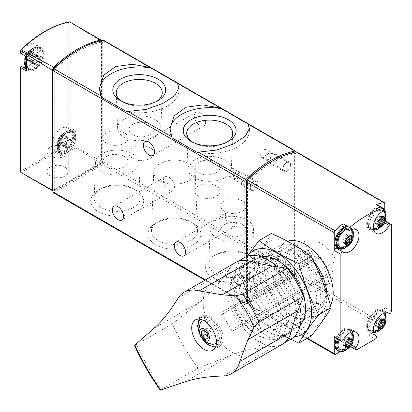 <?xml version="1.0" encoding="UTF-8"?>
<svg xmlns="http://www.w3.org/2000/svg" width="412" height="412" viewBox="0 0 412 412"><rect width="100%" height="100%" fill="white"/><g stroke="black" fill="none" stroke-linecap="round" stroke-linejoin="round"><path stroke-width="0.31" stroke-dasharray="2.06 1.54" d="M244.908 257.34L244.908 302.666A1.802 1.04 120 0 0 245.284 303.495A1.802 1.04 120 0 0 246.185 303.402L294.673 275.407A1.802 1.04 120 0 0 295.95 273.197L295.95 151.946A1.802 1.04 120 0 0 295.95 151.915M53.364 192.692A1.802 1.04 120 0 0 54.266 192.6L102.758 164.604A1.802 1.04 120 0 0 104.03 162.395L104.03 41.143A1.802 1.04 120 0 0 103.659 40.319M21.712 66.497A12.993 7.504 120 0 0 21.996 66.672A12.993 7.504 120 0 0 22.299 66.837M25.508 67.177A12.993 7.504 120 0 0 36.282 56.542A12.993 7.504 120 0 0 34.984 44.166A12.993 7.504 120 0 0 21.712 52.169A1.442 0.834 120 0 1 20.868 53.035L20.863 53.416M75.849 130.795A1.442 0.834 120 0 1 74.345 131.742A1.442 0.834 120 0 1 74.315 131.722L67.934 128.039A1.442 0.834 120 0 0 67.965 128.055A1.442 0.834 120 0 0 68.778 127.926L70.05 127.571L75.849 130.795L75.849 147.254A1.802 1.04 120 0 1 75.556 147.769L101.012 163.389A1.802 1.04 120 0 0 102.109 161.489L75.849 147.254M67.934 128.039A12.993 7.504 120 0 0 67.656 127.864A12.993 7.504 120 0 0 54.662 135.363A12.993 7.504 120 0 0 54.662 150.365A12.993 7.504 120 0 0 54.951 150.519A1.442 0.834 120 0 1 54.987 150.54A1.442 0.834 120 0 1 55.28 151.312L55.605 152.589L61.3 155.999A1.442 0.834 120 0 0 61.362 154.222A1.442 0.834 120 0 0 61.331 154.206L54.951 150.519M20.6 172.067L20.868 171.176L20.868 66.61M20.6 50.027L20.868 50.032A106.605 61.548 -60 0 1 68.778 22.372L69.422 21.841L102.109 41.612A3.61 2.086 120 0 0 101.723 40.536M52.988 190.931A1.802 1.04 120 0 0 53.462 190.844L21.043 172.546L55.605 152.589M102.109 41.612L102.109 161.489M65.142 175.96C58.973 179.869 46.474 176.789 46.891 171.464C46.474 166.134 58.973 163.183 65.142 167.154L67.46 169.183L68.279 171.572L67.46 173.952L65.142 175.96M75.556 147.769L61.3 155.999M101.012 163.389L53.462 190.844M52.988 70.612L52.988 188.917A1.802 1.04 120 0 0 53.364 189.741A1.802 1.04 120 0 0 54.266 189.654A1.802 1.04 120 0 0 54.642 190.478A1.802 1.04 120 0 0 55.543 190.39L101.481 163.868A1.802 1.04 120 0 0 102.758 161.659L102.758 42.941A1.802 1.04 120 0 0 102.382 42.117A1.802 1.04 120 0 0 101.877 42.05A106.471 61.47 120 0 0 55.146 69.031A1.802 1.04 120 0 0 54.266 70.941L54.266 189.654L100.204 163.131A1.802 1.04 120 0 0 101.481 160.922L101.481 42.204A1.802 1.04 120 0 0 101.105 41.38A1.802 1.04 120 0 0 100.6 41.313A106.471 61.47 120 0 0 77.868 50.146M74.315 131.722A12.993 7.504 120 0 0 74.031 131.546A12.993 7.504 120 0 0 61.038 139.045A12.993 7.504 120 0 0 61.043 154.052A12.993 7.504 120 0 0 61.331 154.206M59.369 147.511A11.551 6.669 -60 0 1 71.621 132.273A11.551 6.669 -60 0 1 71.621 148.608A11.551 6.669 -60 0 1 59.369 147.511M26.703 63.819A11.551 6.669 -60 0 1 38.955 48.58A11.551 6.669 -60 0 1 38.955 64.916A11.551 6.669 -60 0 1 26.703 63.819M26.62 56.743L26.559 56.707A1.442 0.834 120 0 0 26.62 56.743A1.442 0.834 120 0 0 28.093 55.852L21.712 52.169M26.559 71.106A1.442 0.834 120 0 1 28.062 70.164A1.442 0.834 120 0 1 28.093 70.179A12.993 7.504 120 0 0 28.371 70.359A12.993 7.504 120 0 0 41.365 62.856A12.993 7.504 120 0 0 41.365 47.854A12.993 7.504 120 0 0 28.093 55.852M65.142 147.275A10.691 6.175 180 0 1 68.279 151.637A10.691 6.175 180 0 1 57.582 157.811A10.691 6.175 180 0 1 46.891 151.637A10.691 6.175 180 0 1 53.493 145.936A10.691 6.175 180 0 1 65.142 147.275M193.177 223.206L193.177 223.206A26.456 15.275 180 0 1 193.177 244.805A26.456 15.275 180 0 1 155.767 244.805A26.456 15.275 180 0 1 155.767 223.206A26.456 15.275 180 0 1 193.177 223.206L190.735 221.795A23 13.277 180 0 1 197.461 230.89A23 13.277 180 0 1 174.472 244.46A23 13.277 180 0 1 151.477 230.89A23 13.277 180 0 1 158.208 221.795A23 13.277 180 0 1 190.735 221.795L193.177 223.206M135.883 190.128L135.883 190.128A26.456 15.275 180 0 1 135.883 211.727A26.456 15.275 180 0 1 98.468 211.727A26.456 15.275 180 0 1 98.468 190.128A26.456 15.275 180 0 1 135.883 190.128L133.437 188.717A23 13.277 180 0 1 140.168 197.812A23 13.277 180 0 1 117.178 211.382A23 13.277 180 0 1 94.183 197.812A23 13.277 180 0 1 100.914 188.717A23 13.277 180 0 1 133.437 188.717L135.883 190.128M250.47 256.285L250.47 256.285A26.456 15.275 180 0 1 250.47 277.884A26.456 15.275 180 0 1 213.061 277.884A26.456 15.275 180 0 1 213.061 256.285A26.456 15.275 180 0 1 250.47 256.285L248.029 254.874A23 13.277 180 0 1 254.76 263.968A23 13.277 180 0 1 231.765 277.539A23 13.277 180 0 1 208.771 263.968A23 13.277 180 0 1 215.502 254.874A23 13.277 180 0 1 248.029 254.874L250.47 256.285M199.99 112.589A7.941 4.583 60 0 1 205.181 119.588A7.941 4.583 60 0 1 203.961 125.948A7.941 4.583 60 0 1 196.019 121.365A7.941 4.583 60 0 1 196.019 112.198A7.941 4.583 60 0 1 199.99 112.589M168.982 177.201A7.941 4.583 60 0 1 174.173 184.2A7.941 4.583 60 0 1 172.952 190.56A7.941 4.583 60 0 1 165.011 185.977A7.941 4.583 60 0 1 165.011 176.81A7.941 4.583 60 0 1 168.982 177.201M230.998 213.009A7.941 4.583 60 0 1 236.189 220.003A7.941 4.583 60 0 1 234.969 226.368A7.941 4.583 60 0 1 227.027 221.785A7.941 4.583 60 0 1 227.027 212.613A7.941 4.583 60 0 1 230.998 213.009M282.936 169.023A5.413 3.126 -60 0 1 286.762 162.395A5.413 3.126 -60 0 1 290.594 164.604A5.413 3.126 -60 0 1 286.762 171.232A5.413 3.126 -60 0 1 282.936 169.023L282.936 168.225A4.439 2.56 -60 0 1 286.072 162.792A4.439 2.56 -60 0 1 288.292 162.57A4.439 2.56 -60 0 1 288.292 167.694A4.439 2.56 -60 0 1 283.853 170.259A4.439 2.56 -60 0 1 282.936 168.225M282.936 271.575A5.413 3.126 -60 0 1 286.762 264.947A5.413 3.126 -60 0 1 290.594 267.156A5.413 3.126 -60 0 1 286.762 273.789A5.413 3.126 -60 0 1 282.936 271.575L282.936 270.782A4.439 2.56 -60 0 1 286.072 265.343A4.439 2.56 -60 0 1 288.292 265.127A4.439 2.56 -60 0 1 288.292 270.251A4.439 2.56 -60 0 1 283.853 272.811A4.439 2.56 -60 0 1 282.936 270.782M250.269 187.882A5.413 3.126 -60 0 1 254.096 181.254A5.413 3.126 -60 0 1 257.922 183.464A5.413 3.126 -60 0 1 254.096 190.092A5.413 3.126 -60 0 1 250.269 187.882L250.269 187.089A4.439 2.56 -60 0 1 253.406 181.651A4.439 2.56 -60 0 1 255.625 181.435A4.439 2.56 -60 0 1 255.625 186.554A4.439 2.56 -60 0 1 251.186 189.118A4.439 2.56 -60 0 1 250.269 187.089M250.269 290.439A5.413 3.126 -60 0 1 254.096 283.806A5.413 3.126 -60 0 1 257.922 286.016A5.413 3.126 -60 0 1 254.096 292.649A5.413 3.126 -60 0 1 250.269 290.439L250.269 289.641A4.439 2.56 -60 0 1 253.406 284.208A4.439 2.56 -60 0 1 255.625 283.986A4.439 2.56 -60 0 1 255.625 289.111A4.439 2.56 -60 0 1 251.186 291.67A4.439 2.56 -60 0 1 250.269 289.641M58.365 145.735A10.084 5.825 -60 0 1 68.948 132.422A10.084 5.825 -60 0 1 70.54 144.53A10.084 5.825 -60 0 1 59.256 149.206A10.084 5.825 -60 0 1 58.365 145.735M57.814 141.635A5.449 3.147 -60 0 1 63.592 134.441A5.449 3.147 -60 0 1 63.592 142.15A5.449 3.147 -60 0 1 57.814 141.635M67.882 140.605L60.739 136.48A1.802 1.04 120 0 0 60.765 136.496A1.802 1.04 120 0 0 62.588 135.424A1.02 0.587 120 0 1 63.618 134.817A1.02 0.587 120 0 1 63.798 135.533A1.802 1.04 120 0 0 64.123 136.794A1.802 1.04 120 0 0 64.72 136.841A1.02 0.587 120 0 1 65.055 136.866A1.02 0.587 120 0 1 65.24 137.572A1.02 0.587 120 0 1 64.72 138.453A1.802 1.04 120 0 0 63.798 140.827A1.02 0.587 120 0 1 63.474 141.96A1.02 0.587 120 0 1 62.598 142.336A1.02 0.587 120 0 1 62.588 142.331A1.802 1.04 120 0 0 62.567 142.32A1.802 1.04 120 0 0 60.749 143.397A1.02 0.587 120 0 1 59.719 143.999A1.02 0.587 120 0 1 59.534 143.288A1.802 1.04 120 0 0 59.215 142.022A1.802 1.04 120 0 0 58.617 141.975A1.02 0.587 120 0 1 58.277 141.955A1.02 0.587 120 0 1 58.097 141.249A1.02 0.587 120 0 1 58.617 140.363A1.802 1.04 120 0 0 59.534 137.989A1.02 0.587 120 0 1 59.864 136.856A1.02 0.587 120 0 1 60.739 136.48A1.02 0.587 120 0 0 60.739 136.48L67.892 140.61A1.02 0.587 120 0 0 67.882 140.605A1.02 0.587 120 0 0 67.007 140.981A1.02 0.587 120 0 0 66.682 142.119L59.534 137.989M25.698 62.042A10.084 5.825 -60 0 1 36.282 48.729A10.084 5.825 -60 0 1 37.873 60.837A10.084 5.825 -60 0 1 26.589 65.513A10.084 5.825 -60 0 1 25.698 62.042M25.147 57.943A5.449 3.147 -60 0 1 30.926 50.748A5.449 3.147 -60 0 1 30.926 58.458A5.449 3.147 -60 0 1 25.147 57.943M34.016 58.422A1.802 1.04 120 0 1 33.094 60.796A1.02 0.587 120 0 0 32.574 61.682A1.02 0.587 120 0 0 32.759 62.387A1.02 0.587 120 0 0 33.094 62.408A1.802 1.04 120 0 1 33.691 62.454A1.802 1.04 120 0 1 34.016 63.721A1.02 0.587 120 0 0 34.196 64.432A1.02 0.587 120 0 0 35.226 63.829A1.802 1.04 120 0 1 37.049 62.753A1.802 1.04 120 0 0 37.049 62.753A1.02 0.587 120 0 0 37.075 62.768A1.02 0.587 120 0 0 37.95 62.392A1.02 0.587 120 0 0 38.275 61.259A1.802 1.04 120 0 1 39.197 58.885A1.02 0.587 120 0 0 39.717 58.004A1.02 0.587 120 0 0 39.531 57.299A1.02 0.587 120 0 0 39.197 57.273A1.802 1.04 120 0 1 38.599 57.227A1.802 1.04 120 0 1 38.275 55.965A1.02 0.587 120 0 0 38.095 55.249A1.02 0.587 120 0 0 37.065 55.857A1.802 1.04 120 0 1 35.241 56.928A1.802 1.04 120 0 1 35.226 56.918L28.067 52.788A1.802 1.04 120 0 0 28.098 52.803A1.802 1.04 120 0 0 29.922 51.732A1.02 0.587 120 0 1 30.946 51.124A1.02 0.587 120 0 1 31.132 51.84A1.802 1.04 120 0 0 31.456 53.102A1.802 1.04 120 0 0 32.054 53.148A1.02 0.587 120 0 1 32.388 53.174A1.02 0.587 120 0 1 32.574 53.874A1.02 0.587 120 0 1 32.054 54.76A1.802 1.04 120 0 0 31.132 57.134A1.02 0.587 120 0 1 30.807 58.267A1.02 0.587 120 0 1 29.932 58.643A1.802 1.04 120 0 0 29.901 58.628A1.802 1.04 120 0 0 28.078 59.699A1.02 0.587 120 0 1 27.053 60.306A1.02 0.587 120 0 1 26.868 59.591A1.802 1.04 120 0 0 26.548 58.329A1.802 1.04 120 0 0 25.951 58.283A1.02 0.587 120 0 1 25.611 58.257A1.02 0.587 120 0 1 25.426 57.556A1.02 0.587 120 0 1 25.951 56.671A1.802 1.04 120 0 0 26.868 54.296A1.02 0.587 120 0 1 27.197 53.163A1.02 0.587 120 0 1 28.067 52.788A1.02 0.587 120 0 0 28.067 52.788L35.226 56.918A1.02 0.587 120 0 0 35.216 56.913A1.02 0.587 120 0 0 34.34 57.289A1.02 0.587 120 0 0 34.016 58.422L26.868 54.296M37.075 62.768L29.932 58.643A1.02 0.587 120 0 0 29.932 58.643L37.065 62.763L29.901 58.628M60.765 136.496L67.913 140.621A1.802 1.04 120 0 0 67.913 140.621A1.802 1.04 120 0 0 69.731 139.55A1.02 0.587 120 0 1 70.761 138.942A1.02 0.587 120 0 1 70.941 139.658A1.802 1.04 120 0 0 71.266 140.925A1.802 1.04 120 0 0 71.863 140.966A1.02 0.587 120 0 1 72.203 140.992A1.02 0.587 120 0 1 72.383 141.697A1.02 0.587 120 0 1 71.863 142.578A1.802 1.04 120 0 0 70.941 144.952A1.02 0.587 120 0 1 70.617 146.085A1.02 0.587 120 0 1 69.741 146.466A1.02 0.587 120 0 0 69.741 146.466A1.802 1.04 120 0 0 69.716 146.445A1.802 1.04 120 0 0 67.892 147.522A1.02 0.587 120 0 1 66.862 148.124A1.02 0.587 120 0 1 66.682 147.414A1.802 1.04 120 0 0 66.358 146.147A1.802 1.04 120 0 0 65.76 146.1L58.617 141.975M66.682 142.119A1.802 1.04 120 0 1 65.76 144.488A1.02 0.587 120 0 0 65.24 145.374A1.02 0.587 120 0 0 65.426 146.08A1.02 0.587 120 0 0 65.76 146.1M197.034 152.291A39.701 22.923 0 0 0 249.389 130.568A39.701 22.923 0 0 0 249.342 129.414M170.017 129.698A39.701 22.923 0 0 0 169.986 130.568A39.701 22.923 0 0 0 172.056 137.871M126.597 111.626A39.701 22.923 0 0 0 178.952 89.898A39.701 22.923 0 0 0 178.901 88.745M99.58 89.028A39.701 22.923 0 0 0 99.55 89.898A39.701 22.923 0 0 0 101.62 97.206M194.387 177.711A21.64 12.494 0 0 0 217.752 180.471A21.64 12.494 0 0 0 231.328 169.152A21.64 12.494 0 0 0 209.687 156.38A21.64 12.494 0 0 0 188.052 169.152A21.64 12.494 0 0 0 194.387 177.711M198.46 172.705A12.633 7.292 0 0 0 212.226 174.286A12.633 7.292 0 0 0 220.023 167.55A12.633 7.292 0 0 0 207.391 160.258A12.633 7.292 0 0 0 194.763 167.55A12.633 7.292 0 0 0 198.46 172.705M192.291 142.073A23 13.277 0 0 0 193.429 142.779A23 13.277 0 0 0 225.951 142.779A23 13.277 0 0 0 227.089 142.073M193.429 142.779L190.983 141.368L193.429 142.779M123.95 137.047A21.64 12.494 0 0 0 147.311 139.807A21.64 12.494 0 0 0 160.886 128.487A21.64 12.494 0 0 0 139.251 115.715A21.64 12.494 0 0 0 117.616 128.487A21.64 12.494 0 0 0 123.95 137.047M132.618 134.693A12.633 7.292 0 0 0 146.384 136.274A12.633 7.292 0 0 0 154.181 129.538A12.633 7.292 0 0 0 141.548 122.24A12.633 7.292 0 0 0 128.915 129.538A12.633 7.292 0 0 0 132.618 134.693M121.854 101.404A23 13.277 0 0 0 122.987 102.109A23 13.277 0 0 0 155.515 102.109A23 13.277 0 0 0 156.648 101.404M122.987 102.109L120.546 100.698L122.987 102.109M198.46 196.282A12.633 7.292 0 0 0 212.226 197.863A12.633 7.292 0 0 0 220.023 191.127A12.633 7.292 0 0 0 207.391 183.834A12.633 7.292 0 0 0 194.763 191.127A12.633 7.292 0 0 0 198.46 196.282M132.618 158.27A12.633 7.292 0 0 0 146.384 159.851A12.633 7.292 0 0 0 154.181 153.109A12.633 7.292 0 0 0 141.548 145.817A12.633 7.292 0 0 0 128.915 153.109A12.633 7.292 0 0 0 132.618 158.27M247.066 219.936A21.64 12.494 180 0 1 253.401 228.495A21.64 12.494 180 0 1 231.765 241.267A21.64 12.494 180 0 1 210.13 228.495A21.64 12.494 180 0 1 223.706 217.175A21.64 12.494 180 0 1 247.066 219.936M242.359 224.576A12.633 7.292 180 0 1 246.057 229.731A12.633 7.292 180 0 1 238.26 236.467A12.633 7.292 180 0 1 224.494 234.886A12.633 7.292 180 0 1 220.791 229.731A12.633 7.292 180 0 1 228.588 222.995A12.633 7.292 180 0 1 242.359 224.576M132.479 153.779A21.64 12.494 180 0 1 138.813 162.338A21.64 12.494 180 0 1 117.178 175.11A21.64 12.494 180 0 1 95.538 162.338A21.64 12.494 180 0 1 109.113 151.019A21.64 12.494 180 0 1 132.479 153.779M124.45 156.498A12.633 7.292 180 0 1 128.147 161.659A12.633 7.292 180 0 1 120.35 168.395A12.633 7.292 180 0 1 106.584 166.814A12.633 7.292 180 0 1 102.887 161.659A12.633 7.292 180 0 1 110.684 154.917A12.633 7.292 180 0 1 124.45 156.498M189.134 163.652A20.739 11.974 180 0 1 195.206 171.856A20.739 11.974 180 0 1 174.472 184.092A20.739 11.974 180 0 1 153.738 171.856A20.739 11.974 180 0 1 166.747 161.004A20.739 11.974 180 0 1 189.134 163.652M224.494 211.315A12.633 7.292 0 0 0 238.26 212.896A12.633 7.292 0 0 0 246.057 206.155A12.633 7.292 0 0 0 233.424 198.862A12.633 7.292 0 0 0 220.791 206.155A12.633 7.292 0 0 0 224.494 211.315M106.584 143.237A12.633 7.292 0 0 0 120.35 144.818A12.633 7.292 0 0 0 128.147 138.082A12.633 7.292 0 0 0 115.515 130.789A12.633 7.292 0 0 0 102.887 138.082A12.633 7.292 0 0 0 106.584 143.237M227.99 276.776A4.439 2.56 -60 0 1 229.927 272.311A4.439 2.56 -60 0 1 233.347 271.122A4.439 2.56 -60 0 1 234.263 273.156A4.439 2.56 -60 0 1 232.327 277.621A4.439 2.56 -60 0 1 228.907 278.811A4.439 2.56 -60 0 1 227.99 276.776M227.99 174.225A4.439 2.56 -60 0 1 229.927 169.759A4.439 2.56 -60 0 1 233.347 168.57A4.439 2.56 -60 0 1 234.263 170.599A4.439 2.56 -60 0 1 232.327 175.069A4.439 2.56 -60 0 1 228.907 176.254A4.439 2.56 -60 0 1 227.99 174.225M260.657 257.917A4.439 2.56 -60 0 1 262.593 253.452A4.439 2.56 -60 0 1 266.013 252.262A4.439 2.56 -60 0 1 266.935 254.297A4.439 2.56 -60 0 1 264.993 258.762A4.439 2.56 -60 0 1 261.574 259.951A4.439 2.56 -60 0 1 260.657 257.917M260.657 155.365A4.439 2.56 -60 0 1 262.593 150.9A4.439 2.56 -60 0 1 266.013 149.71A4.439 2.56 -60 0 1 266.935 151.74A4.439 2.56 -60 0 1 264.993 156.205A4.439 2.56 -60 0 1 261.574 157.394A4.439 2.56 -60 0 1 260.657 155.365M310.19 253.086A18.046 10.418 -120 0 0 311.508 274.098A18.046 10.418 -120 0 0 329.09 283.744A18.046 10.418 -120 0 0 329.95 264.494L336.372 260.786A30.859 17.819 -120 0 0 304.638 241.391A30.859 17.819 -120 0 0 303.762 241.957L310.19 253.086L297.557 260.379A18.046 10.418 -120 0 0 298.875 281.391A18.046 10.418 -120 0 0 316.457 291.037A18.046 10.418 -120 0 0 317.317 271.786L329.95 264.494M256.393 330.074A30.859 17.819 -120 0 0 271.822 331.603A30.859 17.819 -120 0 0 271.822 295.971A30.859 17.819 -120 0 0 240.963 278.151A30.859 17.819 -120 0 0 236.236 302.882A30.859 17.819 -120 0 0 256.393 330.074M297.557 260.379L291.13 249.25A30.859 17.819 -120 0 0 287.53 274.232A30.859 17.819 -120 0 0 307.434 300.606A30.859 17.819 -120 0 0 322.864 302.13A30.859 17.819 -120 0 0 323.739 268.078L336.372 260.786M291.13 249.25L303.762 241.957M384.767 307.398A1.802 1.04 120 0 1 383.979 309.216A1.802 1.04 120 0 1 382.588 309.695A1.802 1.04 120 0 1 382.552 309.68A12.993 7.504 120 0 0 382.331 309.536A12.993 7.504 120 0 0 369.337 317.039A12.993 7.504 120 0 0 369.337 332.041A12.993 7.504 120 0 0 369.569 332.17A1.802 1.04 120 0 1 369.6 332.185A1.802 1.04 120 0 1 369.878 333.632A1.802 1.04 120 0 1 368.699 335.224L383.49 326.685A1.802 1.04 120 0 0 384.767 324.476L384.767 307.398L391.4 311.23M246.438 256.63L246.438 302.964A1.802 1.04 120 0 0 246.814 303.788A1.802 1.04 120 0 0 247.715 303.701L295.698 275.999A1.802 1.04 120 0 0 296.97 273.789L296.97 152.78A1.802 1.04 120 0 0 296.599 151.951M376.707 204.609A1.802 1.04 120 0 1 376.98 206.052A1.802 1.04 120 0 1 375.806 207.643A12.993 7.504 120 0 0 367.339 219.096A12.993 7.504 120 0 0 369.337 229.489A12.993 7.504 120 0 0 382.552 221.589A1.802 1.04 120 0 1 384.391 220.487A1.802 1.04 120 0 1 384.767 221.316L384.767 209.564M340.121 351.724L350.298 345.848L356.931 349.68M295.378 275.062A0.721 0.417 120 0 0 295.888 274.181L295.888 153.918A0.721 0.417 120 0 0 295.739 153.588A0.721 0.417 120 0 0 295.538 153.558A106.471 61.47 120 0 0 247.875 181.079A0.721 0.417 120 0 0 247.524 181.841L247.524 302.099A0.721 0.417 120 0 0 247.674 302.434A0.721 0.417 120 0 0 248.034 302.398L295.378 275.062L294.101 274.325A0.721 0.417 120 0 0 294.611 273.444L294.611 153.182A0.721 0.417 120 0 0 294.462 152.852A0.721 0.417 120 0 0 294.261 152.821A106.471 61.47 120 0 0 270.38 162.143M246.247 256.707L246.247 301.363A0.721 0.417 120 0 0 246.397 301.697A0.721 0.417 120 0 0 246.757 301.661L294.101 274.325M286.762 162.395A5.413 3.126 120 0 0 283.224 167.164A5.413 3.126 120 0 0 284.059 171.5A5.413 3.126 120 0 0 286.762 171.232A5.413 3.126 120 0 0 290.3 166.463A5.413 3.126 120 0 0 289.471 162.127A5.413 3.126 120 0 0 286.762 162.395L286.072 162.792M286.762 264.947A5.413 3.126 120 0 0 283.224 269.716A5.413 3.126 120 0 0 284.059 274.057A5.413 3.126 120 0 0 286.762 273.789A5.413 3.126 120 0 0 290.3 269.015A5.413 3.126 120 0 0 289.471 264.679A5.413 3.126 120 0 0 286.762 264.947L286.072 265.343M254.096 181.254A5.413 3.126 120 0 0 250.558 186.023A5.413 3.126 120 0 0 251.387 190.365A5.413 3.126 120 0 0 254.096 190.092A5.413 3.126 120 0 0 257.634 185.323A5.413 3.126 120 0 0 256.805 180.986A5.413 3.126 120 0 0 254.096 181.254L253.406 181.651M254.096 283.806A5.413 3.126 120 0 0 250.558 288.575A5.413 3.126 120 0 0 251.387 292.917A5.413 3.126 120 0 0 254.096 292.649A5.413 3.126 120 0 0 257.634 287.875A5.413 3.126 120 0 0 256.805 283.538A5.413 3.126 120 0 0 254.096 283.806L253.406 284.208M297.521 247.04A39.701 22.923 -120 0 0 279.161 245.887A39.701 22.923 -120 0 0 273.079 277.698A39.701 22.923 -120 0 0 299.014 312.687A39.701 22.923 -120 0 0 318.862 314.655A39.701 22.923 -120 0 0 327.004 293.916M313.29 260.6A39.701 22.923 -120 0 0 304.334 251.516M258.741 335.94A39.701 22.923 -120 0 0 278.594 337.902A39.701 22.923 -120 0 0 278.594 292.062A39.701 22.923 -120 0 0 238.893 269.139A39.701 22.923 -120 0 0 230.668 287.313A39.701 22.923 -120 0 0 258.741 335.934A39.701 22.923 -120 0 0 258.741 335.94L256.393 334.58A36.38 21.007 -120 0 0 282.117 319.727A36.38 21.007 -120 0 0 256.393 275.17A36.38 21.007 -120 0 0 230.668 290.022A36.38 21.007 -120 0 0 256.393 334.58L258.741 335.934M375.832 227.666A11.551 6.669 -60 0 1 368.761 217.603A11.551 6.669 -60 0 1 382.903 209.44A11.551 6.669 -60 0 1 375.832 227.666M342.295 226.559A1.802 1.04 120 0 0 343.191 226.471L349.829 230.303M336.444 248.209A12.993 7.504 120 0 0 336.671 248.348A12.993 7.504 120 0 0 336.918 248.482M339.303 248.951A12.993 7.504 120 0 0 350.7 238.821A12.993 7.504 120 0 0 349.659 225.843A12.993 7.504 120 0 0 343.191 226.471M343.165 246.525A11.551 6.669 -60 0 1 336.094 236.467A11.551 6.669 -60 0 1 350.236 228.3A11.551 6.669 -60 0 1 343.165 246.525M334.606 337.397A1.802 1.04 120 0 0 336.444 336.3L343.078 340.132M350.298 345.848A1.802 1.04 120 0 1 349.397 345.936A1.802 1.04 120 0 1 349.428 343.799A12.993 7.504 120 0 0 349.659 328.4A12.993 7.504 120 0 0 336.444 336.3M343.165 349.082A11.551 6.669 -60 0 1 336.094 339.019A11.551 6.669 -60 0 1 350.236 330.851A11.551 6.669 -60 0 1 343.165 349.082M375.832 330.218A11.551 6.669 -60 0 1 368.761 320.16A11.551 6.669 -60 0 1 382.903 311.992A11.551 6.669 -60 0 1 375.832 330.218M351.462 333.231A10.104 5.835 -60 0 1 345.204 349.082A10.104 5.835 -60 0 1 341.754 350.046M339.127 340.008A10.104 5.835 -60 0 1 350.72 332.396M351.462 230.679A10.104 5.835 -60 0 1 345.204 246.525A10.104 5.835 -60 0 1 341.754 247.494M346.971 229.263A10.104 5.835 -60 0 1 350.72 229.845M384.133 314.371A10.104 5.835 -60 0 1 377.876 330.218A10.104 5.835 -60 0 1 374.426 331.186M373.324 330.96A10.104 5.835 -60 0 1 372.819 319.053A10.104 5.835 -60 0 1 383.387 313.537M384.133 211.82A10.104 5.835 -60 0 1 377.876 227.666A10.104 5.835 -60 0 1 374.426 228.634M373.324 228.408A10.104 5.835 -60 0 1 372.695 216.717A10.104 5.835 -60 0 1 383.155 210.81M346.41 344.973A1.009 0.582 120 0 1 345.467 345.447A1.009 0.582 120 0 1 345.277 345.163A1.766 1.02 120 0 0 344.947 344.669A1.766 1.02 120 0 0 343.701 345.024A1.009 0.582 120 0 1 342.99 345.225A1.009 0.582 120 0 1 343.005 344.035A1.766 1.02 120 0 0 343.031 341.95A1.766 1.02 120 0 0 343.005 341.934A1.009 0.582 120 0 1 342.99 341.924A1.009 0.582 120 0 1 342.882 340.982A1.009 0.582 120 0 1 343.701 340.142A1.766 1.02 120 0 0 345.277 338.18A1.009 0.582 120 0 1 345.776 337.289A1.009 0.582 120 0 1 346.477 337.093A1.009 0.582 120 0 1 346.667 337.377A1.766 1.02 120 0 0 347.002 337.876A1.766 1.02 120 0 0 348.243 337.521A1.009 0.582 120 0 1 348.954 337.315A1.009 0.582 120 0 1 348.938 338.51A1.766 1.02 120 0 0 348.598 339.334M352.018 342.387L348.954 340.616A1.009 0.582 120 0 0 348.954 340.616A1.009 0.582 120 0 0 348.938 340.611M379.076 223.562A1.009 0.582 120 0 1 378.134 224.035A1.009 0.582 120 0 1 377.943 223.752A1.766 1.02 120 0 0 377.613 223.252A1.766 1.02 120 0 0 376.367 223.608A1.009 0.582 120 0 1 375.656 223.814A1.009 0.582 120 0 1 375.672 222.619A1.766 1.02 120 0 0 375.698 220.533A1.766 1.02 120 0 0 375.672 220.518A1.009 0.582 120 0 1 375.548 219.57A1.009 0.582 120 0 1 376.367 218.726A1.766 1.02 120 0 0 377.943 216.769A1.009 0.582 120 0 1 378.443 215.878A1.009 0.582 120 0 1 379.143 215.682A1.009 0.582 120 0 1 379.334 215.965A1.766 1.02 120 0 0 379.668 216.46A1.766 1.02 120 0 0 380.909 216.104A1.009 0.582 120 0 1 381.62 215.903A1.009 0.582 120 0 1 381.605 217.093A1.766 1.02 120 0 0 381.265 217.922M378.721 222.279L375.656 220.513A1.009 0.582 120 0 0 375.672 220.518L375.698 220.533M379.076 326.113A1.009 0.582 120 0 1 378.134 326.587A1.009 0.582 120 0 1 377.943 326.304A1.766 1.02 120 0 0 377.613 325.81A1.766 1.02 120 0 0 376.367 326.165A1.009 0.582 120 0 1 375.656 326.366A1.009 0.582 120 0 1 375.672 325.176A1.766 1.02 120 0 0 375.698 323.085A1.766 1.02 120 0 0 375.672 323.075A1.009 0.582 120 0 1 375.656 323.065A1.009 0.582 120 0 1 375.548 322.122A1.009 0.582 120 0 1 376.367 321.283A1.766 1.02 120 0 0 377.943 319.321A1.009 0.582 120 0 1 378.443 318.43A1.009 0.582 120 0 1 379.143 318.234A1.009 0.582 120 0 1 379.334 318.517A1.766 1.02 120 0 0 379.668 319.017A1.766 1.02 120 0 0 380.909 318.661A1.009 0.582 120 0 1 381.62 318.455A1.009 0.582 120 0 1 381.605 319.65A1.766 1.02 120 0 0 381.265 320.474M381.646 321.772A1.009 0.582 120 0 0 381.62 321.757A1.009 0.582 120 0 0 381.605 321.751L384.617 323.487M346.41 242.421A1.009 0.582 120 0 1 345.467 242.895A1.009 0.582 120 0 1 345.277 242.611A1.766 1.02 120 0 0 344.947 242.112A1.766 1.02 120 0 0 343.701 242.467A1.009 0.582 120 0 1 342.99 242.673A1.009 0.582 120 0 1 343.005 241.478A1.766 1.02 120 0 0 343.031 239.393A1.766 1.02 120 0 0 343.005 239.382A1.009 0.582 120 0 1 342.99 239.372A1.009 0.582 120 0 1 342.882 238.43A1.009 0.582 120 0 1 343.701 237.59A1.766 1.02 120 0 0 345.277 235.628A1.009 0.582 120 0 1 345.776 234.737A1.009 0.582 120 0 1 346.477 234.541A1.009 0.582 120 0 1 346.667 234.825A1.766 1.02 120 0 0 347.002 235.319A1.766 1.02 120 0 0 348.243 234.964A1.009 0.582 120 0 1 348.954 234.763A1.009 0.582 120 0 1 348.938 235.958A1.766 1.02 120 0 0 348.598 236.782M241.082 285.135A5.413 3.126 -60 0 1 238.373 285.403A5.413 3.126 -60 0 1 237.94 285.053A5.413 3.126 -60 0 1 238.373 279.151A5.413 3.126 -60 0 1 243.265 275.824A5.413 3.126 -60 0 1 243.786 276.025A5.413 3.126 -60 0 1 244.62 280.361A5.413 3.126 -60 0 1 241.082 285.135M235.978 280.711A3.61 2.086 -60 0 1 233.882 280.66A3.61 2.086 -60 0 1 234.171 276.725A3.61 2.086 -60 0 1 237.436 274.505A3.61 2.086 -60 0 1 238.414 277.24A3.61 2.086 -60 0 1 235.978 280.711M241.082 182.578A5.413 3.126 -60 0 1 238.373 182.846A5.413 3.126 -60 0 1 237.94 182.495A5.413 3.126 -60 0 1 238.373 176.599A5.413 3.126 -60 0 1 243.265 173.267A5.413 3.126 -60 0 1 243.786 173.473A5.413 3.126 -60 0 1 244.62 177.809A5.413 3.126 -60 0 1 241.082 182.578M235.978 178.159A3.61 2.086 -60 0 1 233.882 178.102A3.61 2.086 -60 0 1 234.171 174.168A3.61 2.086 -60 0 1 237.436 171.953A3.61 2.086 -60 0 1 238.414 174.688A3.61 2.086 -60 0 1 235.978 178.159M273.748 266.27A5.413 3.126 -60 0 1 271.039 266.543A5.413 3.126 -60 0 1 270.607 266.193A5.413 3.126 -60 0 1 271.039 260.291A5.413 3.126 -60 0 1 275.932 256.959A5.413 3.126 -60 0 1 276.452 257.165A5.413 3.126 -60 0 1 277.286 261.502A5.413 3.126 -60 0 1 273.748 266.27M268.645 261.852A3.61 2.086 -60 0 1 266.549 261.8A3.61 2.086 -60 0 1 266.837 257.866A3.61 2.086 -60 0 1 270.102 255.646A3.61 2.086 -60 0 1 271.081 258.381A3.61 2.086 -60 0 1 268.645 261.852M273.748 163.719A5.413 3.126 -60 0 1 271.039 163.986A5.413 3.126 -60 0 1 270.607 163.636A5.413 3.126 -60 0 1 271.039 157.734A5.413 3.126 -60 0 1 275.932 154.407A5.413 3.126 -60 0 1 276.452 154.608A5.413 3.126 -60 0 1 277.286 158.95A5.413 3.126 -60 0 1 273.748 163.719M268.645 159.3A3.61 2.086 -60 0 1 266.549 159.243A3.61 2.086 -60 0 1 266.837 155.309A3.61 2.086 -60 0 1 270.102 153.089A3.61 2.086 -60 0 1 271.081 155.829A3.61 2.086 -60 0 1 268.645 159.3M323.739 268.078L317.317 271.786M252.628 307.048A40.963 23.649 60 0 1 252.628 354.351A40.963 23.649 60 0 1 211.665 330.702A40.963 23.649 60 0 1 211.665 283.399A40.963 23.649 60 0 1 252.628 307.048M242.076 323.564L233.053 307.934A1.802 1.04 -120 0 0 231.245 306.894L222.222 312.1A1.802 1.04 -120 0 0 222.222 314.186L231.245 329.816A1.802 1.04 -120 0 0 233.053 330.857L242.076 325.645A1.802 1.04 -120 0 0 242.076 323.564L329.991 272.801L320.969 257.176A1.802 1.04 -120 0 0 319.166 256.13L310.143 261.342A1.802 1.04 -120 0 0 310.143 263.428L319.166 279.053A1.802 1.04 -120 0 0 320.969 280.098L329.991 274.886A1.802 1.04 -120 0 0 329.991 272.801M282.405 289.857A46.922 27.089 60 0 1 282.405 344.035A46.922 27.089 60 0 1 235.484 316.946A46.922 27.089 60 0 1 235.484 262.768A46.922 27.089 60 0 1 282.405 289.857M223.325 376.017L274.66 346.384A47.102 27.192 -120 0 0 282.493 344.195M274.66 346.384A360.922 208.379 -120 0 0 231.008 355.273L197.976 368.21L162.168 388.882C160.242 390.02 159.83 390.416 160.922 390.071M154.119 328.184L200.057 301.661L172.34 323.801A149.783 86.479 -120 0 0 197.976 368.21M200.057 301.661A360.922 208.379 -120 0 0 229.582 268.305A47.102 27.192 -120 0 1 235.396 262.614M172.34 323.801L136.527 344.478A149.783 86.479 -120 0 0 162.168 388.882M134.879 344.957C134.034 345.735 134.585 345.575 136.527 344.478M277.06 266.734A46.922 27.089 60 0 1 291.336 284.702A46.922 27.089 60 0 1 299.761 306.049M291.336 338.88A46.922 27.089 60 0 1 244.419 311.791A46.922 27.089 60 0 1 244.419 257.613M288.359 286.422A40.963 23.649 60 0 1 288.359 333.72A40.963 23.649 60 0 1 247.396 310.071A40.963 23.649 60 0 1 247.396 262.768A40.963 23.649 60 0 1 288.359 286.422M231.245 306.894L319.166 256.13M303.417 265.225L315.427 258.288L303.417 265.225L298.005 255.847L310.015 248.915L315.427 258.288M222.222 312.1L310.143 261.342L222.222 312.1M233.053 330.857L320.969 280.098M242.076 325.645L329.991 274.886L242.076 325.645M199.295 319.14A17.505 10.104 60 0 1 201.957 316.092A17.505 10.104 60 0 1 219.462 326.196A17.505 10.104 60 0 1 219.462 346.41A17.505 10.104 60 0 1 215.491 347.192M214.863 347.115A17.505 10.104 60 0 1 201.957 336.305A17.505 10.104 60 0 1 199.053 319.722M218.288 326.876A15.156 8.75 60 0 1 213.483 344.808A15.156 8.75 60 0 1 200.356 322.071A15.156 8.75 60 0 1 218.288 326.876M203.78 320.624A12.993 7.504 60 0 1 215.167 328.678A12.993 7.504 60 0 1 216.449 342.563M211.675 344.19A12.993 7.504 60 0 1 202.174 336.182A12.993 7.504 60 0 1 199.985 323.945M204.347 329.718L206.948 328.215L204.347 329.718L204.604 330.991M207.885 336.666L208.858 337.531L205.537 339.447M208.858 337.531L208.142 337.943M211.459 336.027L210.506 331.366L207.19 333.282M210.506 331.366L206.948 328.215M305.22 264.185L299.807 254.807M298.005 255.847L308.212 249.955L313.625 259.333M308.212 249.955L310.015 248.915M292.762 323.368A48.364 27.923 -120 0 0 322.38 281.236A48.364 27.923 -120 0 0 263.144 247.035A48.364 27.923 -120 0 0 292.762 323.368M292.762 316.298A39.701 22.923 -120 0 0 320.835 300.085A39.701 22.923 -120 0 0 292.762 251.464A39.701 22.923 -120 0 0 264.689 267.671A39.701 22.923 -120 0 0 292.762 316.298L290.687 315.098A36.771 21.228 -120 0 0 309.072 316.921A36.771 21.228 -120 0 0 309.072 274.459A36.771 21.228 -120 0 0 272.301 253.231A36.771 21.228 -120 0 0 264.689 270.066A36.771 21.228 -120 0 0 290.687 315.098L292.762 316.298M311.158 336.012L292.69 323.703L271.374 313.043C266.621 294.868 259.993 277.781 251.48 261.774C259.993 251.258 266.621 241.823 271.374 233.475M247.597 256.218A48.364 27.923 -120 0 0 277.446 332.211A48.364 27.923 -120 0 0 294.137 336.825M247.107 256.382L239.161 268.887C243.909 287.061 250.542 304.154 259.055 320.155L282.086 335.007M261.27 256.887A39.701 22.923 -120 0 0 250.687 287.071A39.701 22.923 -120 0 0 277.446 325.135A39.701 22.923 -120 0 0 300.389 324.646M279.521 321.545A36.771 21.228 -120 0 0 297.907 323.368A36.771 21.228 -120 0 0 305.524 306.533A36.771 21.228 -120 0 0 279.521 261.502A36.771 21.228 -120 0 0 261.136 259.678A36.771 21.228 -120 0 0 255.497 289.147A36.771 21.228 -120 0 0 279.521 321.545M259.055 320.155L271.374 313.043M239.161 268.887L251.48 261.774M295.95 151.946L104.03 41.143M20.868 50.032L20.868 53.035M68.778 22.372L68.778 127.926M55.28 151.312L20.868 171.176M70.05 22.336L70.05 127.571M52.988 188.917L55.543 190.39M53.03 70.225L54.266 70.941M54.137 68.449L55.146 69.031M100.6 41.313L101.877 42.05M101.481 42.204L102.758 42.941M101.481 160.922L102.758 161.659M100.204 163.131L101.481 163.868M246.185 303.402L54.266 192.6M244.908 302.666L205.464 279.892M294.673 275.407L102.758 164.604M295.95 273.197L104.03 162.395M58.349 147.511A12.272 7.086 -60 0 1 63.706 135.162A12.272 7.086 -60 0 1 73.161 131.876A12.272 7.086 -60 0 1 73.161 146.044A12.272 7.086 -60 0 1 60.888 153.13A12.272 7.086 -60 0 1 58.349 147.511M57.33 146.924A12.272 7.086 -60 0 1 62.686 134.575A12.272 7.086 -60 0 1 72.141 131.284A12.272 7.086 -60 0 1 72.141 145.457A12.272 7.086 -60 0 1 59.869 152.543A12.272 7.086 -60 0 1 57.33 146.924M57.33 146.332A11.551 6.669 -60 0 1 69.576 131.093A11.551 6.669 -60 0 1 69.576 147.429A11.551 6.669 -60 0 1 57.33 146.332M26.559 58.926A12.272 7.086 -60 0 1 40.494 48.183A12.272 7.086 -60 0 1 40.494 62.351A12.272 7.086 -60 0 1 28.222 69.437A12.272 7.086 -60 0 1 26.559 67.702M26.255 56.526A12.272 7.086 -60 0 1 39.475 47.591A12.272 7.086 -60 0 1 39.475 61.764A12.272 7.086 -60 0 1 27.202 68.845A12.272 7.086 -60 0 1 26.559 68.387L28.222 69.437C36.045 74.963 49.193 52.19 40.494 48.183L39.475 47.591L32.419 48.508L25.992 56.377M24.663 62.639A11.551 6.669 -60 0 1 36.91 47.401A11.551 6.669 -60 0 1 36.91 63.736A11.551 6.669 -60 0 1 24.663 62.639M66.682 147.414L59.534 143.288M65.76 144.488L58.617 140.363M69.731 139.55L62.588 135.424M70.941 139.658L63.798 135.533M71.863 140.966L64.72 136.841M71.863 142.578L64.72 138.453M70.941 144.952L63.798 140.827M62.598 142.336L69.741 146.466L62.588 142.331M67.892 147.522L60.749 143.397M33.094 62.408L25.951 58.283M34.016 63.721L26.868 59.591M33.094 60.796L25.951 56.671M37.065 55.857L29.922 51.732M38.275 55.965L31.132 51.84M39.197 57.273L32.054 53.148M39.197 58.885L32.054 54.76M38.275 61.259L31.132 57.134M35.226 63.829L28.078 59.699M383.49 326.685L295.698 275.999M384.767 324.476L296.97 273.789M384.767 203.466L296.97 152.78M384.767 221.316L391.4 225.148M287.586 241.298A39.701 22.923 -120 0 0 278.651 272.183A39.701 22.923 -120 0 0 305.137 309.149A39.701 22.923 -120 0 0 330.424 305.416M307.419 338.17L246.438 302.964M335.507 354.387L247.715 303.701M368.699 335.224L375.337 339.055M295.888 274.181L294.611 273.444M248.034 302.398L246.757 301.661M247.524 302.099L246.247 301.363M247.524 181.841L246.556 181.28M247.875 181.079L246.917 180.528M295.538 153.558L294.261 152.821M295.888 153.918L294.611 153.182M382.552 221.589L384.69 222.82M375.806 207.643L382.439 211.474M349.428 343.799L351.56 345.029M382.552 309.68L388.732 313.244M369.569 332.17L375.744 335.734M338.386 339.581A11.551 6.669 -60 0 1 352.157 331.866M353.202 338.134A11.551 6.669 -60 0 1 346.868 349.103M337.505 339.071A12.272 7.086 -60 0 1 350.833 329.909A12.272 7.086 -60 0 1 352.713 339.74A12.272 7.086 -60 0 1 344.695 350.555A12.272 7.086 -60 0 1 338.561 351.163M336.486 338.484A12.272 7.086 -60 0 1 349.809 329.317A12.272 7.086 -60 0 1 351.693 339.153A12.272 7.086 -60 0 1 343.675 349.963A12.272 7.086 -60 0 1 337.541 350.571M345.745 228.557A11.551 6.669 -60 0 1 352.157 229.314M353.202 235.582A11.551 6.669 -60 0 1 346.868 246.546M344.71 227.954A12.272 7.086 -60 0 1 350.833 227.352A12.272 7.086 -60 0 1 352.713 237.188A12.272 7.086 -60 0 1 344.695 247.998A12.272 7.086 -60 0 1 338.561 248.606M343.685 227.367A12.272 7.086 -60 0 1 349.809 226.765A12.272 7.086 -60 0 1 351.693 236.596A12.272 7.086 -60 0 1 343.675 247.411A12.272 7.086 -60 0 1 337.541 248.019M373.586 332.469A11.551 6.669 -60 0 1 372.098 318.636A11.551 6.669 -60 0 1 384.823 313.007M385.869 319.274A11.551 6.669 -60 0 1 379.54 330.244M377.361 331.696A12.272 7.086 -60 0 1 371.227 332.304A12.272 7.086 -60 0 1 371.227 318.131A12.272 7.086 -60 0 1 383.5 311.045A12.272 7.086 -60 0 1 385.38 320.881A12.272 7.086 -60 0 1 377.361 331.696M376.341 331.104A12.272 7.086 -60 0 1 370.208 331.712A12.272 7.086 -60 0 1 370.208 317.544A12.272 7.086 -60 0 1 382.48 310.457A12.272 7.086 -60 0 1 384.36 320.289A12.272 7.086 -60 0 1 376.341 331.104M373.586 229.917A11.551 6.669 -60 0 1 371.49 217.217A11.551 6.669 -60 0 1 383.706 209.445M385.869 216.722A11.551 6.669 -60 0 1 379.54 227.687M383.5 208.493A12.272 7.086 -60 0 1 385.38 218.329A12.272 7.086 -60 0 1 377.361 229.139A12.272 7.086 -60 0 1 371.227 229.747A12.272 7.086 -60 0 1 371.006 215.97A12.272 7.086 -60 0 1 383.036 208.261M382.48 207.905A12.272 7.086 -60 0 1 384.36 217.737A12.272 7.086 -60 0 1 376.341 228.552A12.272 7.086 -60 0 1 370.208 229.16A12.272 7.086 -60 0 1 369.986 215.378A12.272 7.086 -60 0 1 382.012 207.674M348.938 338.51L350.844 339.612M345.277 345.163L348.341 346.93M343.701 345.024L345.874 346.276M343.005 344.035L346.07 345.802M343.701 340.142L346.765 341.909M345.277 338.18L348.341 339.952M346.667 337.377L349.201 338.839M348.243 337.521L351.307 339.287M381.605 217.093L383.51 218.195M384.617 220.935L381.62 219.205M377.943 223.752L381.007 225.518M376.367 223.608L378.54 224.864M375.672 222.619L378.736 224.391M376.367 218.726L379.431 220.497M377.943 216.769L381.007 218.535M379.334 215.965L381.867 217.428M380.909 216.104L383.974 217.876M381.605 319.65L383.51 320.747M377.943 326.304L381.007 328.07M376.367 326.165L378.54 327.416M375.672 325.176L378.736 326.943M375.672 323.075L378.705 324.826M376.367 321.283L379.431 323.049M377.943 319.321L381.007 321.092M379.334 318.517L381.867 319.98M380.909 318.661L383.974 320.428M348.938 235.958L350.844 237.055M345.277 242.611L348.341 244.378M343.701 242.467L345.874 243.724M343.005 241.478L346.07 243.25M343.005 239.382L346.039 241.133L343.031 239.393M343.701 237.59L346.765 239.357M345.277 235.628L348.341 237.394M346.667 234.825L349.201 236.287M348.243 234.964L351.307 236.735M178.252 297.943L229.582 268.305M185.07 381.795L231.008 355.273M233.053 307.934L320.969 257.176M222.222 314.186L310.143 263.428M231.245 329.816L319.166 279.053M200.881 319.429A15.156 8.75 60 0 1 216.249 328.055A15.156 8.75 60 0 1 216.032 345.673M202.009 338.283A15.156 8.75 60 0 1 200.268 335.27M53.364 189.741L54.642 190.478M101.105 41.38L102.382 42.117M74.345 131.742L67.965 128.055M61.362 154.222L54.987 150.54M74.031 131.546L67.656 127.864M61.043 154.052L54.662 150.365M41.365 47.854L34.984 44.166M28.371 70.359L21.996 66.672M46.891 151.637L46.891 171.464M68.279 151.637L68.279 171.572M245.284 303.495L204.934 280.201M73.161 131.876C81.859 135.883 68.711 158.661 60.888 153.13L59.869 152.543C58.077 151.456 57.16 149.484 57.119 146.631C56.743 138.169 67.032 127.596 72.141 131.284L73.161 131.876M68.948 132.422A10.825 10.825 0 0 0 59.256 149.206M24.797 59.941A10.825 10.825 0 0 0 26.589 65.513M36.282 48.729A10.825 10.825 0 0 0 25.374 56.022M66.358 146.147L59.215 142.022M65.426 146.08L58.277 141.955M70.761 138.942L63.618 134.817M71.266 140.925L64.123 136.794M72.203 140.992L65.055 136.866M69.716 146.445L62.567 142.32M66.862 148.124L59.719 143.999M33.691 62.454L26.548 58.329M32.759 62.387L25.611 58.257M35.241 56.928L28.098 52.803M38.095 55.249L30.946 51.124M38.599 57.227L31.456 53.102M39.531 57.299L32.388 53.174M34.196 64.432L27.053 60.306M227.027 212.613L175.986 242.081M234.969 226.368L183.927 255.837M165.011 176.81L113.97 206.278M172.952 190.56L121.911 220.034M196.019 112.198L144.978 141.666M203.961 125.948L152.919 155.422M169.986 130.568L169.986 128.93M249.389 130.568L249.389 128.776M99.55 89.898L99.55 88.261M178.952 89.898L178.952 88.111M231.328 169.152L232.682 133.679M188.052 169.152L186.698 133.679M225.951 142.779L228.397 141.368M160.886 128.487L162.246 93.014M117.616 128.487L116.256 93.014M155.515 102.109L157.956 100.698M220.023 191.127L220.023 167.55M194.763 191.127L194.763 167.55M154.181 153.109L154.181 129.538M128.915 153.109L128.915 129.538M210.13 228.495L208.771 263.968M253.401 228.495L254.76 263.968M215.502 254.874L213.061 256.285M95.538 162.338L94.183 197.812M138.813 162.338L140.168 197.812M100.914 188.717L98.468 190.128M153.738 171.856L151.477 230.89M195.206 171.856L197.461 230.89M158.208 221.795L155.767 223.206M246.057 229.731L246.057 206.155M220.791 229.731L220.791 206.155M128.147 161.659L128.147 138.082M102.887 161.659L102.887 138.082M255.625 283.986L233.347 271.122M251.186 291.67L228.907 278.811M255.625 181.435L233.347 168.57M251.186 189.118L228.907 176.254M288.292 265.127L266.013 252.262M283.853 272.811L261.574 259.951M288.292 162.57L266.013 149.71M283.853 170.259L261.574 157.394M304.638 241.391L240.963 278.151M322.864 302.13L271.822 331.603M306.894 338.473L246.814 303.788M247.674 302.434L246.397 301.697M295.739 153.588L294.462 152.852M304.241 307.167L294.426 299.215L285.943 287.741L279.805 272.945L278.476 259.349L281.484 250.501L284.393 247.87L290.12 246.603L306.003 254.219L315.504 264.973L322.478 278.224L325.686 297.567L322.684 306.477L319.779 309.124L316.061 310.329L304.241 307.167M279.161 245.887L238.893 269.139M318.862 314.655L278.594 337.902M230.668 290.022L230.668 287.313M384.391 220.487L385.411 221.079M369.337 229.489L375.971 233.321M336.671 248.348L343.304 252.18M349.659 225.843L356.298 229.675M349.659 328.4L356.298 332.227M349.397 345.936L350.416 346.528M382.588 309.695L388.712 313.233M369.337 332.041L375.971 335.873M382.331 309.536L388.964 313.367M369.6 332.185L375.729 335.723M347.45 348.815L353.249 338.777M352.636 331.753L349.809 329.317L342.666 330.29L336.228 338.334M347.45 246.263L353.249 236.225M352.636 229.201L349.809 226.765L343.479 227.244M380.116 329.955L385.915 319.918M385.302 312.893L382.48 310.457C374.657 304.932 361.509 327.705 370.208 331.712L373.73 332.937M380.116 227.403L385.915 217.366M381.986 207.658L375.682 208.657L369.719 215.234L367.463 223.649L370.208 229.16L373.73 230.385M345.467 345.447L348.531 347.213M344.947 344.669L346.26 345.426M342.99 345.225L346.054 346.992M342.99 341.924L346.054 343.696M346.477 337.093L349.541 338.865M347.002 337.876L348.928 338.988M348.954 337.315L352.018 339.086M378.134 224.035L381.198 225.802M377.613 223.252L378.927 224.015M375.656 223.814L378.721 225.58M379.143 215.682L382.207 217.448M379.668 216.46L381.594 217.572M381.62 215.903L384.684 217.67M378.134 326.587L381.198 328.354M377.613 325.81L378.927 326.567M375.656 326.366L378.721 328.132M375.698 323.085L378.7 324.821M375.656 323.065L378.721 324.831M379.143 318.234L382.207 320.006M379.668 319.017L381.594 320.124M381.62 318.455L384.684 320.227M348.954 238.064L352.018 239.83M345.467 242.895L348.531 244.661M344.947 242.112L346.26 242.874M342.99 242.673L346.054 244.44M342.99 239.372L346.054 241.138M346.477 234.541L349.541 236.308M347.002 235.319L348.928 236.431M348.954 234.763L352.018 236.529M256.805 283.538L243.786 276.025M251.387 292.917L238.373 285.403M233.882 280.66L237.94 285.053M237.436 274.505L243.265 275.824M256.805 180.986L243.786 173.473M251.387 190.365L238.373 182.846M233.882 178.102L237.94 182.495M237.436 171.953L243.265 173.267M289.471 264.679L276.452 257.165M284.059 274.057L271.039 266.543M266.549 261.8L270.607 266.193M270.102 255.646L275.932 256.959M289.471 162.127L276.452 154.608M284.059 171.5L271.039 163.986M266.549 159.243L270.607 163.636M270.102 153.089L275.932 154.407M316.457 291.037L329.09 283.744M282.405 344.035L284.465 342.846M235.484 262.768L237.544 261.579M252.628 354.351L288.359 333.72M211.665 283.399L247.396 262.768M212.829 350.241L219.462 346.41M195.324 319.923L201.957 316.092M215.558 347.048L218.036 346.193L220.41 343.829L221.847 337.546L218.52 326.742L210.934 318.528L204.8 316.56L201.401 317.456L199.454 319.156M264.689 270.066L264.689 267.671M272.301 253.231L261.136 259.678M309.072 316.921L297.907 323.368M279.521 261.502L277.451 260.307M305.524 306.533L305.524 308.928"/><path stroke-width="0.62" d="M177.33 83.07L150.483 67.568L132.37 64.246L115.551 66.579L103.752 75.216L99.544 87.864L101.172 96.037L101.62 97.206L126.597 111.626L146.131 109.396L162.951 103.355L174.75 95.692L178.957 87.864L177.33 83.07L220.925 108.232L202.812 104.916L185.987 107.244L174.188 115.885L169.986 128.529L172.056 137.871L197.034 152.291L216.568 150.061L233.393 144.025L245.192 136.362L249.394 128.529L247.767 123.734L220.925 108.232M295.95 151.915A1.802 1.04 120 0 0 295.579 151.122A1.802 1.04 120 0 0 295.085 151.055A108.279 62.516 120 0 0 245.773 179.524A1.802 1.04 120 0 0 244.908 181.419L244.908 257.34M295.579 151.122L103.659 40.319A1.802 1.04 120 0 0 103.165 40.247A108.279 62.516 120 0 0 53.854 68.722A1.802 1.04 120 0 0 52.988 70.612L52.988 191.863A1.802 1.04 120 0 0 53.364 192.692L204.934 280.201M21.681 66.476L26.559 69.293L21.712 66.497A1.442 0.834 120 0 0 21.681 66.476A1.442 0.834 120 0 0 20.868 66.61L20.6 67.166L20.863 67.697L20.863 172.443L52.365 190.21A1.802 1.04 120 0 0 52.726 190.849A1.802 1.04 120 0 0 52.988 190.931M22.299 66.837A12.993 7.504 120 0 0 25.508 67.177M21.043 172.546L20.6 172.067L20.6 67.228M52.726 190.849L20.863 172.443M20.6 50.027L21.264 49.847L53.725 67.207A3.61 2.086 120 0 0 52.365 70.328L20.863 50.738L20.6 50.027L20.6 53.215M101.723 40.536A3.61 2.086 120 0 0 101.373 40.227A3.61 2.086 120 0 0 100.744 40.057L69.649 21.913A107.506 62.068 -60 0 0 21.264 49.847M20.863 50.738L20.863 53.416L20.868 53.035L20.863 53.416L26.559 56.701L26.559 71.106L20.863 67.697M52.365 190.21L52.365 70.328M100.744 40.057A107.903 62.294 120 0 0 53.725 67.207M77.868 50.146A106.471 61.47 120 0 0 53.869 68.294A1.802 1.04 120 0 0 52.988 70.2L52.988 70.612L244.908 181.419M148.948 142.058A7.941 4.583 60 0 1 154.134 149.056A7.941 4.583 60 0 1 152.919 155.422A7.941 4.583 60 0 1 144.978 150.833A7.941 4.583 60 0 1 144.978 141.666A7.941 4.583 60 0 1 148.948 142.058M117.94 206.669A7.941 4.583 60 0 1 123.126 213.668A7.941 4.583 60 0 1 121.911 220.034A7.941 4.583 60 0 1 113.97 215.445A7.941 4.583 60 0 1 113.97 206.278A7.941 4.583 60 0 1 117.94 206.669M179.956 242.477A7.941 4.583 60 0 1 185.143 249.471A7.941 4.583 60 0 1 183.927 255.837A7.941 4.583 60 0 1 175.986 251.253A7.941 4.583 60 0 1 175.986 242.081A7.941 4.583 60 0 1 179.956 242.477M249.342 129.414A39.701 22.923 0 0 0 247.318 123.26M222.341 108.84A39.701 22.923 0 0 0 170.017 129.698M190.983 141.368A26.456 15.275 0 0 0 228.397 141.368A26.456 15.275 0 0 0 228.397 119.768A26.456 15.275 0 0 0 190.983 119.768A26.456 15.275 0 0 0 190.983 141.368L190.983 141.368M178.901 88.745A39.701 22.923 0 0 0 176.882 82.596M151.904 68.176A39.701 22.923 0 0 0 99.58 89.028M120.546 100.698A26.456 15.275 0 0 0 157.956 100.698A26.456 15.275 0 0 0 157.956 79.099A26.456 15.275 0 0 0 120.546 79.099A26.456 15.275 0 0 0 120.546 100.698L120.546 100.698M227.089 142.073A23 13.277 0 0 0 232.682 133.679A23 13.277 0 0 0 209.687 120.108A23 13.277 0 0 0 186.698 133.679A23 13.277 0 0 0 192.291 142.073M156.648 101.404A23 13.277 0 0 0 162.246 93.014A23 13.277 0 0 0 139.251 79.444A23 13.277 0 0 0 116.256 93.014A23 13.277 0 0 0 121.854 101.404M384.767 209.564L384.767 203.466A1.802 1.04 120 0 0 384.391 202.642A1.802 1.04 120 0 0 383.896 202.57A108.279 62.516 120 0 0 376.079 204.573L382.712 208.405A108.279 62.516 120 0 0 349.556 227.548A1.802 1.04 120 0 0 348.603 229.124A1.802 1.04 120 0 0 348.928 230.39A1.802 1.04 120 0 0 349.829 230.303A12.993 7.504 120 0 1 356.298 229.675A12.993 7.504 120 0 1 356.298 244.677A12.993 7.504 120 0 1 343.304 252.18A12.993 7.504 120 0 1 343.078 252.041A1.802 1.04 120 0 0 343.047 252.02A1.802 1.04 120 0 0 341.656 252.505A1.802 1.04 120 0 0 340.868 254.322L340.868 340.405A1.802 1.04 120 0 0 341.244 341.229A1.802 1.04 120 0 0 343.078 340.132A12.993 7.504 120 0 1 356.298 332.227A12.993 7.504 120 0 1 356.061 347.63A1.802 1.04 120 0 0 356.03 349.767A1.802 1.04 120 0 0 356.931 349.68L375.337 339.055A1.802 1.04 120 0 0 376.517 337.464A1.802 1.04 120 0 0 376.238 336.017A1.802 1.04 120 0 0 376.207 336.001A12.993 7.504 120 0 1 375.971 335.873A12.993 7.504 120 0 1 375.971 320.871A12.993 7.504 120 0 1 388.964 313.367A12.993 7.504 120 0 1 389.191 313.506A1.802 1.04 120 0 0 389.222 313.527A1.802 1.04 120 0 0 390.612 313.043A1.802 1.04 120 0 0 391.4 311.23L391.4 225.148A1.802 1.04 120 0 0 391.024 224.319A1.802 1.04 120 0 0 389.191 225.416A12.993 7.504 120 0 1 375.971 233.321A12.993 7.504 120 0 1 373.972 222.923A12.993 7.504 120 0 1 382.439 211.474A1.802 1.04 120 0 0 383.618 209.883A1.802 1.04 120 0 0 383.34 208.441A1.802 1.04 120 0 0 382.712 208.405M384.391 202.642L296.599 151.951A1.802 1.04 120 0 0 296.104 151.884A108.279 62.516 120 0 0 247.308 180.054A1.802 1.04 120 0 0 246.438 181.955L246.438 256.63M348.928 230.39L342.295 226.559A1.802 1.04 120 0 1 341.97 225.292A1.802 1.04 120 0 1 342.918 223.716A108.279 62.516 120 0 0 335.1 230.741A1.802 1.04 120 0 0 334.235 232.641L334.235 250.491L340.868 254.322M341.244 341.229L334.606 337.397A1.802 1.04 120 0 1 334.235 336.573L334.235 353.651A1.802 1.04 120 0 0 334.606 354.474A1.802 1.04 120 0 0 335.507 354.387L340.121 351.724M270.38 162.143A106.471 61.47 120 0 0 246.597 180.343A0.721 0.417 120 0 0 246.247 181.1L246.247 256.707M327.004 293.916A39.701 22.923 -120 0 0 313.29 260.6M304.334 251.516A39.701 22.923 -120 0 0 297.521 247.04M383.34 208.441L376.707 204.609A1.802 1.04 120 0 0 376.079 204.573M336.918 248.482A12.993 7.504 120 0 0 339.303 248.951M343.016 252.005L336.444 248.209A1.802 1.04 120 0 0 336.413 248.189A1.802 1.04 120 0 0 335.023 248.673A1.802 1.04 120 0 0 334.235 250.491M349.036 347.491A5.449 3.147 -60 0 1 345.699 342.743A5.449 3.147 -60 0 1 352.373 338.885A5.449 3.147 -60 0 1 349.036 347.491M352.002 342.377A1.766 1.02 -60 0 1 351.977 342.362A1.766 1.02 -60 0 1 352.002 340.276A1.009 0.582 -60 0 0 352.018 339.086A1.009 0.582 -60 0 0 351.307 339.287A1.766 1.02 -60 0 1 350.061 339.642A1.766 1.02 -60 0 1 349.731 339.148A1.009 0.582 -60 0 0 349.541 338.865A1.009 0.582 -60 0 0 348.84 339.055A1.009 0.582 -60 0 0 348.341 339.952A1.766 1.02 -60 0 1 346.765 341.909A1.009 0.582 -60 0 0 345.946 342.748A1.009 0.582 -60 0 0 346.054 343.696A1.009 0.582 -60 0 0 346.07 343.701A1.766 1.02 -60 0 1 346.095 343.716A1.766 1.02 -60 0 1 346.07 345.802A1.009 0.582 -60 0 0 346.054 346.992A1.009 0.582 -60 0 0 346.765 346.791A1.766 1.02 -60 0 1 348.006 346.435A1.766 1.02 -60 0 1 348.341 346.93A1.009 0.582 -60 0 0 348.531 347.213A1.009 0.582 -60 0 0 349.232 347.022A1.009 0.582 -60 0 0 349.731 346.132A1.766 1.02 -60 0 1 351.307 344.169A1.009 0.582 -60 0 0 352.126 343.33A1.009 0.582 -60 0 0 352.018 342.387A1.009 0.582 -60 0 0 352.002 342.377M350.72 332.396A10.104 5.835 -60 0 1 351.462 333.231C354.768 337.356 353.563 345.179 347.821 348.614L341.754 350.046A10.104 5.835 -60 0 1 339.127 340.008M349.036 244.934A5.449 3.147 -60 0 1 345.699 240.186A5.449 3.147 -60 0 1 352.373 236.333A5.449 3.147 -60 0 1 349.036 244.934M352.002 239.825A1.766 1.02 -60 0 1 351.977 239.81A1.766 1.02 -60 0 1 352.002 237.724A1.009 0.582 -60 0 0 352.018 236.529A1.009 0.582 -60 0 0 351.307 236.735A1.766 1.02 -60 0 1 350.061 237.091A1.766 1.02 -60 0 1 349.731 236.591A1.009 0.582 -60 0 0 349.541 236.308A1.009 0.582 -60 0 0 348.84 236.503A1.009 0.582 -60 0 0 348.341 237.394A1.766 1.02 -60 0 1 346.765 239.357A1.009 0.582 -60 0 0 345.946 240.196A1.009 0.582 -60 0 0 346.054 241.138A1.009 0.582 -60 0 0 346.07 241.149A1.766 1.02 -60 0 1 346.095 241.164A1.766 1.02 -60 0 1 346.07 243.25A1.009 0.582 -60 0 0 346.054 244.44A1.009 0.582 -60 0 0 346.765 244.239A1.766 1.02 -60 0 1 348.006 243.883A1.766 1.02 -60 0 1 348.341 244.378A1.009 0.582 -60 0 0 348.531 244.661A1.009 0.582 -60 0 0 349.232 244.465A1.009 0.582 -60 0 0 349.731 243.574A1.766 1.02 -60 0 1 351.307 241.617A1.009 0.582 -60 0 0 352.126 240.778A1.009 0.582 -60 0 0 352.018 239.83A1.009 0.582 -60 0 0 352.002 239.825M350.72 229.845A10.104 5.835 -60 0 1 351.462 230.679C354.768 234.804 353.563 242.622 347.821 246.062L341.754 247.494A10.104 5.835 -60 0 1 338.561 239.078A10.104 5.835 -60 0 1 346.971 229.263M381.703 328.627A5.449 3.147 -60 0 1 378.365 323.883A5.449 3.147 -60 0 1 385.04 320.026A5.449 3.147 -60 0 1 381.703 328.627M384.669 323.518A1.766 1.02 -60 0 1 384.643 323.502A1.766 1.02 -60 0 1 384.669 321.417A1.009 0.582 -60 0 0 384.684 320.227A1.009 0.582 -60 0 0 383.974 320.428A1.766 1.02 -60 0 1 382.727 320.783A1.766 1.02 -60 0 1 382.398 320.289A1.009 0.582 -60 0 0 382.207 320.006A1.009 0.582 -60 0 0 381.507 320.196A1.009 0.582 -60 0 0 381.007 321.092A1.766 1.02 -60 0 1 379.431 323.049A1.009 0.582 -60 0 0 378.613 323.889A1.009 0.582 -60 0 0 378.721 324.831A1.766 1.02 -60 0 1 378.762 324.857A1.766 1.02 -60 0 1 378.736 326.943A1.009 0.582 -60 0 0 378.721 328.132A1.009 0.582 -60 0 0 379.431 327.931A1.766 1.02 -60 0 1 380.673 327.576A1.766 1.02 -60 0 1 381.007 328.07A1.009 0.582 -60 0 0 381.198 328.354A1.009 0.582 -60 0 0 381.898 328.163A1.009 0.582 -60 0 0 382.398 327.267A1.766 1.02 -60 0 1 383.974 325.31A1.009 0.582 -60 0 0 384.793 324.471A1.009 0.582 -60 0 0 384.684 323.523A1.009 0.582 -60 0 1 384.684 323.523M383.387 313.537A10.104 5.835 -60 0 1 384.133 314.371C387.435 318.497 386.229 326.319 380.487 329.755L374.426 331.186A10.104 5.835 -60 0 1 373.324 330.96M381.703 226.075A5.449 3.147 -60 0 1 378.365 221.326A5.449 3.147 -60 0 1 385.04 217.474A5.449 3.147 -60 0 1 381.703 226.075M384.669 220.966A1.766 1.02 -60 0 1 384.643 220.95A1.766 1.02 -60 0 1 384.669 218.865A1.009 0.582 -60 0 0 384.684 217.67A1.009 0.582 -60 0 0 383.974 217.876A1.766 1.02 -60 0 1 382.727 218.231A1.766 1.02 -60 0 1 382.398 217.732A1.009 0.582 -60 0 0 382.207 217.448A1.009 0.582 -60 0 0 381.507 217.644A1.009 0.582 -60 0 0 381.007 218.535A1.766 1.02 -60 0 1 379.431 220.497A1.009 0.582 -60 0 0 378.613 221.337A1.009 0.582 -60 0 0 378.721 222.279A1.009 0.582 -60 0 0 378.736 222.289A1.766 1.02 -60 0 1 378.762 222.3A1.766 1.02 -60 0 1 378.736 224.391A1.009 0.582 -60 0 0 378.721 225.58A1.009 0.582 -60 0 0 379.431 225.379A1.766 1.02 -60 0 1 380.673 225.024A1.766 1.02 -60 0 1 381.007 225.518A1.009 0.582 -60 0 0 381.198 225.802A1.009 0.582 -60 0 0 381.898 225.606A1.009 0.582 -60 0 0 382.398 224.715A1.766 1.02 -60 0 1 383.974 222.758A1.009 0.582 -60 0 0 384.793 221.913A1.009 0.582 -60 0 0 384.684 220.971A1.009 0.582 -60 0 1 384.684 220.971M383.155 210.81A10.104 5.835 -60 0 1 384.133 211.82C387.435 215.94 386.229 223.762 380.487 227.197L374.426 228.634A10.104 5.835 -60 0 1 373.324 228.408M348.598 339.334A1.766 1.02 120 0 0 348.913 340.595A1.766 1.02 120 0 0 348.938 340.611L351.951 342.346M346.41 344.973A1.009 0.582 120 0 0 346.667 344.36A1.766 1.02 120 0 1 348.243 342.403A1.009 0.582 120 0 0 349.052 341.584A1.009 0.582 120 0 0 348.974 340.631M381.265 217.922A1.766 1.02 120 0 0 381.579 219.179A1.766 1.02 120 0 0 381.605 219.194L384.617 220.935M379.076 223.562A1.009 0.582 120 0 0 379.334 222.949A1.766 1.02 120 0 1 380.909 220.987A1.009 0.582 120 0 0 381.718 220.168A1.009 0.582 120 0 0 381.646 219.22M381.265 320.474A1.766 1.02 120 0 0 381.579 321.736A1.766 1.02 120 0 0 381.605 321.751L384.617 323.487M379.076 326.113A1.009 0.582 120 0 0 379.334 325.501A1.766 1.02 120 0 1 380.909 323.544A1.009 0.582 120 0 0 381.718 322.725A1.009 0.582 120 0 0 381.646 321.772M348.598 236.782A1.766 1.02 120 0 0 348.913 238.043A1.766 1.02 120 0 0 348.938 238.054L351.951 239.794M346.41 242.421A1.009 0.582 120 0 0 346.667 241.808A1.766 1.02 120 0 1 348.243 239.846A1.009 0.582 120 0 0 349.052 239.032A1.009 0.582 120 0 0 348.974 238.079M199.058 290.934L222.114 294.822L235.659 295.831L242.503 294.23L287.334 268.346L272.116 265.956A360.922 208.379 -120 0 1 250.388 261.296A47.102 27.192 -120 0 0 235.396 262.614L184.066 292.247A47.102 27.192 60 0 1 199.058 290.934L250.388 261.296M287.334 268.346A74.711 43.136 60 0 1 303.5 296.346L297.958 310.72A360.922 208.379 -120 0 0 291.135 331.866A47.102 27.192 -120 0 1 282.493 344.195L231.163 373.828A47.102 27.192 60 0 1 223.325 376.017C208.163 376.377 195.412 378.304 185.07 381.795L160.325 390.185C150.189 376.141 141.573 361.221 134.482 345.426L154.119 328.184C162.328 320.953 170.367 310.875 178.252 297.943A47.102 27.192 60 0 1 184.066 292.247M231.163 373.828A47.102 27.192 60 0 0 239.805 361.499L247.962 339.586L253.859 327.355L258.664 322.23L303.5 296.346M210.29 326.309A17.505 10.104 -120 0 0 195.324 319.923A17.505 10.104 -120 0 0 195.324 340.137A17.505 10.104 -120 0 0 212.829 350.241A17.505 10.104 -120 0 0 212.829 330.027A17.505 10.104 -120 0 0 210.29 326.309M253.859 327.355A70.952 40.963 -120 0 0 235.659 295.831M299.761 306.049A46.922 27.089 60 0 1 291.336 338.88L284.465 342.846M237.544 261.579L244.419 257.613A46.922 27.089 60 0 1 277.06 266.734M215.491 347.192A17.505 10.104 60 0 1 214.863 347.115M199.053 319.722A17.505 10.104 60 0 1 199.295 319.14M208.014 332.808A6.86 3.96 60 0 1 205.84 340.92A6.86 3.96 60 0 1 199.902 330.635A6.86 3.96 60 0 1 208.014 332.808M201.025 331.634L201.983 336.29L205.537 339.447L208.142 337.943L207.19 333.282L203.631 330.13L201.025 331.634L203.631 330.13M216.449 342.563A12.993 7.504 60 0 1 211.675 344.19C207.88 343.454 204.795 341.661 202.421 338.813C197.533 331.356 198.97 327.967 199.985 323.945A12.993 7.504 60 0 1 203.78 320.624M204.604 330.991L205.3 334.374L201.983 336.29M205.3 334.374L207.885 336.666M259.055 240.587L271.374 233.475C286.345 239.949 299.606 247.607 311.158 256.444C319.666 272.45 326.299 289.538 331.047 307.713C326.299 316.061 319.666 325.495 311.158 336.012L298.839 343.124C303.587 334.776 310.215 325.346 318.728 314.825C310.215 298.824 303.587 281.731 298.839 263.556C283.868 257.083 270.607 249.425 259.055 240.587L247.107 256.382M294.137 336.825A48.364 27.923 -120 0 0 311.647 312.739A48.364 27.923 -120 0 0 294.549 268.392A48.364 27.923 -120 0 0 247.597 256.218M282.086 335.007L298.839 343.124M300.389 324.646A39.701 22.923 -120 0 0 305.524 308.928A39.701 22.923 -120 0 0 277.451 260.307A39.701 22.923 -120 0 0 261.27 256.887M298.839 263.556L311.158 256.444M318.728 314.825L331.047 307.713M295.085 151.055L247.767 123.734M150.483 67.568L103.165 40.247M101.172 96.037L53.854 68.722M171.608 136.707L128.019 111.539M245.773 179.524L198.455 152.203M53.869 68.294L54.137 68.449M205.464 279.892L52.988 191.863M26.559 67.702A12.272 7.086 -60 0 1 25.683 63.819A12.272 7.086 -60 0 1 26.559 58.926M25.992 56.377L24.452 62.933L26.559 68.397A12.272 7.086 -60 0 1 24.663 63.232A12.272 7.086 -60 0 1 26.255 56.526M383.896 202.57L296.104 151.884M342.918 223.716L349.556 227.548M335.1 230.741L247.308 180.054M334.235 232.641L246.438 181.955M330.424 305.416A39.701 22.923 -120 0 0 322.627 261.471A39.701 22.923 -120 0 0 287.586 241.298M334.235 353.651L307.419 338.17M334.235 336.573L340.868 340.405M246.556 181.28L246.247 181.1M246.917 180.528L246.597 180.343M384.69 222.82L389.191 225.416M351.56 345.029L356.061 347.63M388.732 313.244L389.191 313.506M375.744 335.734L376.207 336.001M346.868 349.103A11.551 6.669 -60 0 1 345.204 350.262A11.551 6.669 -60 0 1 338.015 349.453A11.551 6.669 -60 0 1 338.386 339.581M352.157 331.866A11.551 6.669 -60 0 1 353.202 338.134M347.45 348.815L345.055 350.591C342.563 351.982 340.394 352.172 338.561 351.163A12.272 7.086 -60 0 1 337.505 339.071M338.561 351.163L337.541 350.571A12.272 7.086 -60 0 1 336.486 338.484M346.868 246.546A11.551 6.669 -60 0 1 345.204 247.705A11.551 6.669 -60 0 1 337.047 242.678A11.551 6.669 -60 0 1 345.745 228.557M352.157 229.314A11.551 6.669 -60 0 1 353.202 235.582M347.45 246.263L345.055 248.034C342.563 249.425 340.394 249.615 338.561 248.606A12.272 7.086 -60 0 1 336.681 238.769A12.272 7.086 -60 0 1 344.71 227.954M338.561 248.606L337.541 248.019A12.272 7.086 -60 0 1 335.662 238.177A12.272 7.086 -60 0 1 343.685 227.367M379.54 330.244A11.551 6.669 -60 0 1 377.876 331.397A11.551 6.669 -60 0 1 373.586 332.469M384.823 313.007A11.551 6.669 -60 0 1 385.869 319.274M379.54 227.687A11.551 6.669 -60 0 1 377.876 228.845A11.551 6.669 -60 0 1 373.586 229.917M383.706 209.445A11.551 6.669 -60 0 1 385.869 216.722M383.036 208.261A12.272 7.086 -60 0 1 383.5 208.493L382.48 207.905A12.272 7.086 -60 0 0 382.012 207.674M350.844 339.612L352.002 340.276M348.243 342.403L351.307 344.169M346.667 344.36L349.731 346.132M345.874 346.276L346.765 346.791M349.201 338.839L349.731 339.148M383.51 218.195L384.669 218.865M380.909 220.987L383.974 222.758M379.334 222.949L382.398 224.715M378.54 224.864L379.431 225.379M381.867 217.428L382.398 217.732M383.51 320.747L384.669 321.417M380.909 323.544L383.974 325.31M379.334 325.501L382.398 327.267M378.54 327.416L379.431 327.931M381.867 319.98L382.398 320.289M350.844 237.055L352.002 237.724M348.243 239.846L351.307 241.617M346.667 241.808L349.731 243.574M345.874 243.724L346.765 244.239M349.201 236.287L349.731 236.591M247.962 339.586L297.958 310.72M222.114 294.822L272.116 265.956M134.879 344.957A145.271 83.873 -120 0 0 160.922 390.071M239.805 361.499L291.135 331.866M242.503 294.23A74.711 43.136 60 0 1 258.664 322.23M216.032 345.673A15.156 8.75 60 0 1 202.009 338.283M200.268 335.27A15.156 8.75 60 0 1 200.881 319.429M73.794 24.308L101.373 40.227M20.615 50.006C36.833 34.454 53.107 25.06 69.437 21.815M26.559 56.707L20.755 53.354M25.374 56.022A10.825 10.825 0 0 0 24.797 59.941M169.986 128.93L169.986 128.529M99.55 88.261L99.55 87.864M334.606 354.474L306.894 338.473M385.411 221.079L391.024 224.319M336.413 248.189L343.047 252.02M350.416 346.528L356.03 349.767M388.712 313.233L389.222 313.527M375.729 335.723L376.238 336.017M353.249 338.777L352.636 331.753M337.541 350.571L334.848 345.812L336.228 338.334M353.249 236.225L352.636 229.201M337.541 248.019L335.394 238.09L343.479 227.244M373.73 332.937L377.727 331.732L380.116 329.955M385.915 319.918L385.302 312.893M373.73 230.385L377.727 229.175L380.116 227.403M385.915 217.366L383.5 208.493M381.986 207.658L382.48 207.905M348.913 340.595L351.977 342.362M346.26 345.426L348.006 346.435M348.928 338.988L350.061 339.642M381.579 219.179L384.643 220.95M378.927 224.015L380.673 225.024M381.594 217.572L382.727 218.231M381.579 321.736L384.643 323.502M378.927 326.567L380.673 327.576M381.594 320.124L382.727 320.783M348.913 238.043L351.977 239.81M346.26 242.874L348.006 243.883M348.928 236.431L350.061 237.091M199.454 319.156L198.929 319.918L197.544 326.335L200.768 336.774L208.271 345.045L214.667 347.12L215.558 347.048"/></g></svg>
